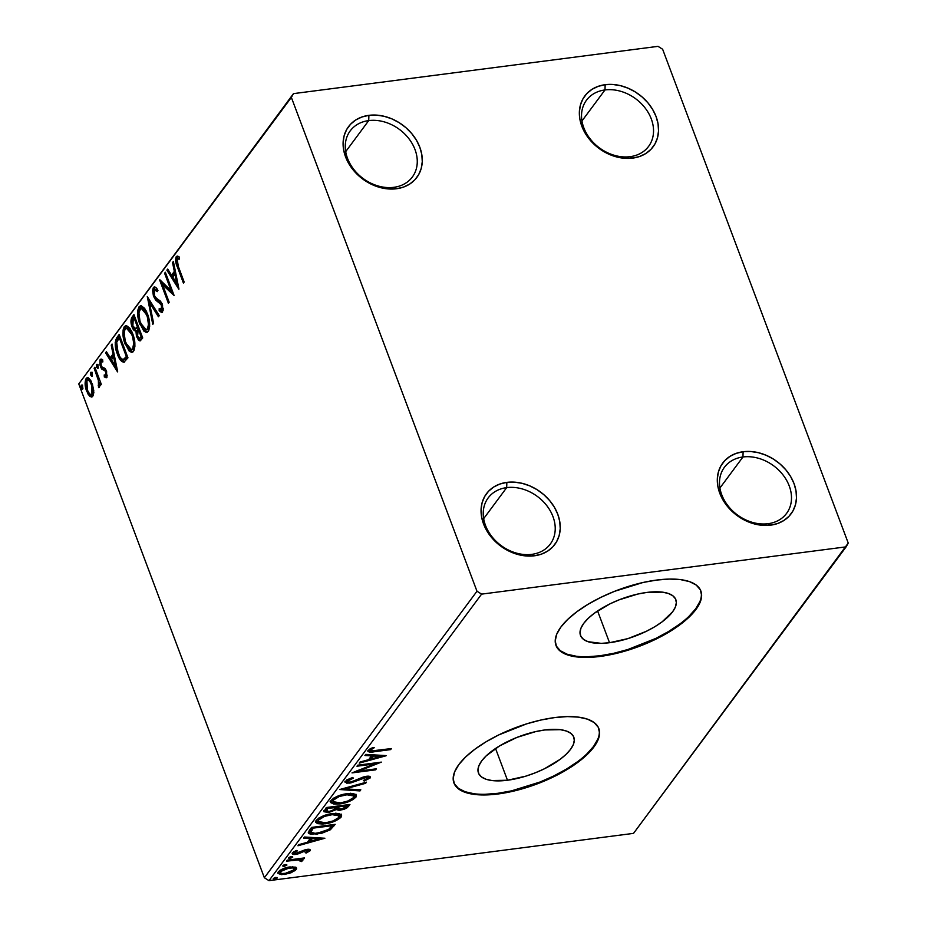 <?xml version="1.0" encoding="UTF-8"?>
<svg xmlns="http://www.w3.org/2000/svg" width="927" height="927" viewBox="0 0 927 927"><rect width="100%" height="100%" fill="white"/><g stroke="black" fill="none" stroke-linecap="round" stroke-linejoin="round"><path stroke-width="1.39" d="M630.082 156.675A38.691 30.521 36.6 0 0 651.287 118.934A38.691 30.521 36.6 0 0 604.995 89.942L605.157 84.693A42.561 33.581 -143.4 0 1 656.084 116.582A42.561 33.581 -143.4 0 1 632.747 158.1L630.082 156.675A38.691 30.521 -143.4 0 1 589.966 138.644A38.691 30.521 -143.4 0 1 586.455 100.255A38.691 30.521 -143.4 0 1 604.995 89.942A38.691 30.521 -143.4 0 1 645.111 107.972A38.691 30.521 -143.4 0 1 648.61 146.373A38.691 30.521 -143.4 0 1 630.082 156.675L632.747 158.1L625.238 158.343L617.486 157.15L609.792 154.589L602.457 150.765L595.748 145.794L589.931 139.896L585.227 133.279L581.82 126.211L579.85 118.969L579.375 111.808L580.418 105.018L582.944 98.853L586.849 93.557L591.994 89.34L598.182 86.338L605.157 84.693L612.666 84.461L620.418 85.643L628.112 88.204L635.447 92.04L642.156 97.011L647.973 102.909L652.678 109.513L656.084 116.582L658.054 123.836L658.529 130.997L657.486 137.787L654.96 143.952L651.044 149.247L645.91 153.465L639.723 156.454L632.747 158.1A42.561 33.581 -143.4 0 1 581.82 126.211A42.561 33.581 -143.4 0 1 605.157 84.693L604.995 89.942L581.959 120.974L604.995 89.942A38.691 30.521 36.6 0 0 583.778 127.694A38.691 30.521 36.6 0 0 630.082 156.675M393.813 187.324A38.691 30.521 36.6 0 0 415.018 149.571A38.691 30.521 36.6 0 0 368.726 120.591L368.888 115.342A42.561 33.581 -143.4 0 1 419.815 147.231A42.561 33.581 -143.4 0 1 396.489 188.749L393.813 187.324A38.691 30.521 -143.4 0 1 353.697 169.293A38.691 30.521 -143.4 0 1 350.197 130.892A38.691 30.521 -143.4 0 1 368.726 120.591A38.691 30.521 -143.4 0 1 408.842 138.621A38.691 30.521 -143.4 0 1 412.341 177.011A38.691 30.521 -143.4 0 1 393.813 187.324L396.489 188.749L388.981 188.981L381.229 187.799L373.535 185.238L366.188 181.402L359.479 176.443L353.662 170.533L348.969 163.928L345.562 156.86L343.581 149.606L343.106 142.445L344.149 135.655L346.675 129.49L350.591 124.206L355.736 119.977L361.912 116.987L368.888 115.342L376.397 115.11L384.149 116.292L391.843 118.853L399.189 122.688L405.899 127.648L411.715 133.546L416.408 140.162L419.815 147.231L421.797 154.485L422.272 161.646L421.229 168.436L418.691 174.589L414.786 179.884L409.641 184.114L403.465 187.103L396.489 188.749A42.561 33.581 -143.4 0 1 345.562 156.86A42.561 33.581 -143.4 0 1 368.888 115.342L368.726 120.591L345.701 151.622L368.726 120.591A38.691 30.521 36.6 0 0 347.521 158.332A38.691 30.521 36.6 0 0 393.813 187.324M531.774 554.358A38.691 30.521 36.6 0 0 552.979 516.617A38.691 30.521 36.6 0 0 506.687 487.625L506.849 482.376A42.561 33.581 -143.4 0 1 557.776 514.265A42.561 33.581 -143.4 0 1 534.439 555.783L531.774 554.358A38.691 30.521 -143.4 0 1 491.658 536.327A38.691 30.521 -143.4 0 1 488.158 497.926A38.691 30.521 -143.4 0 1 506.687 487.625A38.691 30.521 -143.4 0 1 546.803 505.655A38.691 30.521 -143.4 0 1 550.302 544.045A38.691 30.521 -143.4 0 1 531.774 554.358L534.439 555.783L526.93 556.015L519.19 554.833L511.495 552.272L504.149 548.436L497.44 543.477L491.623 537.579L486.93 530.962L483.523 523.894L481.542 516.64L481.067 509.479L482.11 502.689L484.636 496.536L488.552 491.24L493.697 487.011L499.873 484.021L506.849 482.376L514.358 482.144L522.11 483.326L529.804 485.887L537.15 489.723L543.848 494.682L549.665 500.58L554.369 507.196L557.776 514.265L559.757 521.519L560.232 528.68L559.178 535.47L556.652 541.623L552.747 546.918L547.602 551.148L541.426 554.137L534.439 555.783A42.561 33.581 -143.4 0 1 483.523 523.894A42.561 33.581 -143.4 0 1 506.849 482.376L506.687 487.625L483.662 518.657L506.687 487.625A38.691 30.521 36.6 0 0 485.481 525.366A38.691 30.521 36.6 0 0 531.774 554.358M768.031 523.709A38.691 30.521 36.6 0 0 789.248 485.968A38.691 30.521 36.6 0 0 742.956 456.976L743.118 451.727A42.561 33.581 -143.4 0 1 794.033 483.616A42.561 33.581 -143.4 0 1 770.708 525.145L768.031 523.709A38.691 30.521 -143.4 0 1 727.915 505.678A38.691 30.521 -143.4 0 1 724.416 467.289A38.691 30.521 -143.4 0 1 742.956 456.976A38.691 30.521 -143.4 0 1 783.072 475.006A38.691 30.521 -143.4 0 1 786.571 513.407A38.691 30.521 -143.4 0 1 768.031 523.709L770.708 525.145L763.199 525.377L755.447 524.184L747.753 521.634L740.418 517.799L733.709 512.828L727.892 506.93L723.187 500.325L719.781 493.257L717.811 486.003L717.336 478.842L718.379 472.052L720.905 465.887L724.81 460.592L729.955 456.374L736.142 453.373L743.118 451.727L750.627 451.495L758.379 452.689L766.061 455.238L773.408 459.074L780.117 464.045L785.934 469.943L790.638 476.548L794.033 483.616L796.015 490.87L796.49 498.031L795.447 504.821L792.921 510.986L789.004 516.281L783.86 520.499L777.683 523.5L770.708 525.145A42.561 33.581 -143.4 0 1 719.781 493.257A42.561 33.581 -143.4 0 1 743.118 451.727L742.956 456.976L719.92 488.019L742.956 456.976A38.691 30.521 36.6 0 0 721.739 494.728A38.691 30.521 36.6 0 0 768.031 523.709M609.526 642.712A50.927 19.815 -20.6 0 1 580.511 635.493A50.927 19.815 -20.6 0 1 598.668 610.233A50.927 19.815 -20.6 0 1 646.826 592.434L662.411 592.144L668.367 593.477L672.77 595.725L675.47 598.819L676.351 602.631L675.377 607.023L672.596 611.82L662.075 621.878L654.752 626.756L646.397 631.275L627.95 638.599L609.526 642.712L601.217 643.361L587.996 641.681L583.581 639.421L580.881 636.328L580.001 632.515L580.974 628.135L583.767 623.338L588.251 618.321L594.277 613.28L609.954 603.871L619.016 599.873L637.811 594.045L646.826 592.434A50.927 19.815 -20.6 0 1 675.841 599.665A50.927 19.815 -20.6 0 1 657.683 624.925A50.927 19.815 -20.6 0 1 609.526 642.712L597.591 610.951L609.526 642.712M507.475 780.244A50.927 19.815 -20.6 0 1 478.459 773.025A50.927 19.815 -20.6 0 1 496.629 747.765A50.927 19.815 -20.6 0 1 544.786 729.966L560.36 729.676L566.316 731.009L570.731 733.257L573.431 736.351L574.3 740.163L573.338 744.555L570.545 749.34L566.061 754.358L560.035 759.41L544.346 768.807L535.296 772.805L525.899 776.131L507.475 780.244L491.901 780.534L485.945 779.213L481.53 776.953L478.842 773.86L477.961 770.047L478.923 765.656L481.716 760.87L486.212 755.853L499.56 745.934L516.965 737.405L535.76 731.577L544.786 729.966A50.927 19.815 -20.6 0 1 573.801 737.185A50.927 19.815 -20.6 0 1 555.644 762.446A50.927 19.815 -20.6 0 1 507.475 780.244L495.539 748.483L507.475 780.244M453.813 782.666A77.393 30.116 159.4 0 0 497.787 793.315L498.031 793.976A77.393 30.116 -20.6 0 1 453.94 783.002A77.393 30.116 -20.6 0 1 481.542 744.613A77.393 30.116 -20.6 0 1 554.728 717.568L541.02 720.012L526.733 723.825L498.691 734.949L486.003 741.832L474.867 749.248L465.702 756.907L458.877 764.532L454.647 771.809L453.164 778.483L454.508 784.277L458.61 788.981L465.308 792.4L474.357 794.416L485.412 794.949L498.031 793.976L511.75 791.531L526.026 787.718L540.314 782.678L554.068 776.594L566.756 769.723L577.903 762.307L587.058 754.636L593.883 747.023L598.124 739.734L599.595 733.072L598.263 727.266L594.161 722.573L587.451 719.143L578.402 717.127L567.359 716.594L554.728 717.568A77.393 30.116 -20.6 0 1 598.83 728.541A77.393 30.116 -20.6 0 1 571.229 766.93A77.393 30.116 -20.6 0 1 498.031 793.976L497.787 793.315A77.393 30.116 159.4 0 0 570.626 766.49A77.393 30.116 159.4 0 0 598.691 728.216M555.864 645.134A77.393 30.116 159.4 0 0 599.827 655.783L600.082 656.443A77.393 30.116 -20.6 0 1 555.991 645.47A77.393 30.116 -20.6 0 1 583.581 607.081A77.393 30.116 -20.6 0 1 656.779 580.047L643.06 582.48L614.497 591.345L600.742 597.417L588.054 604.3L576.907 611.716L567.753 619.375L560.928 627L556.698 634.288L555.215 640.951L556.559 646.745L560.65 651.449L567.359 654.868L576.409 656.895L587.463 657.417L600.082 656.443L613.801 654.01L642.365 645.146L656.119 639.062L668.807 632.191L679.943 624.775L689.109 617.115L695.934 609.491L700.163 602.202L701.646 595.54L700.302 589.746L696.212 585.041L689.503 581.611L680.453 579.595L669.398 579.074L656.779 580.047A77.393 30.116 -20.6 0 1 700.87 591.02A77.393 30.116 -20.6 0 1 673.269 629.398A77.393 30.116 -20.6 0 1 600.082 656.443L599.827 655.783A77.393 30.116 159.4 0 0 672.678 628.958A77.393 30.116 159.4 0 0 700.742 590.684M476.976 591.229L264.369 877.753L78.76 383.917L291.356 97.405L476.976 591.229L481.6 594.126L846.119 546.849L633.523 833.373L269.004 880.65L481.6 594.126L846.119 546.849L848.24 543.083L662.631 49.247L657.996 46.35L293.477 93.627L78.76 383.917L264.369 877.753L269.004 880.65L633.523 833.373L848.24 543.083L662.631 49.247L657.996 46.35L293.477 93.627L291.356 97.405L476.976 591.229L481.6 594.126L269.004 880.65L264.369 877.753L476.976 591.229M93.766 390.626L90.939 380.777L88.702 378.135L86.837 377.892L85.562 379.618L85.133 384.415L87.995 394.056L90.058 396.524L92.086 396.86L93.314 395.215L93.766 390.626L92.236 383.569L87.347 377.718L86.13 378.564C84.624 382.121 84.797 386.304 86.64 391.113L89.652 396.188L91.564 397.046L92.77 396.235L93.766 390.626M94.89 367.208L94.125 368.228L98.679 381.31L98.934 384.218L98.216 385.284L98.957 387.625L99.595 382.781L100.545 385.296L101.31 384.276L94.89 367.208L94.125 368.228L98.366 379.989L98.529 387.59L99.328 387.393L99.595 382.781L100.545 385.296L101.31 384.276L94.89 367.208M106.663 377.498L104.322 376.999L106.999 376.907L106.211 370.348L104.809 368.274L101.97 366.953L100.869 364.531L101.078 361.576L102.804 361.959L102.642 359.78L101.055 359.027L100.035 359.861L99.896 364.856L101.692 368.992L104.809 370.649L105.748 372.121L106.014 375.134L104.218 374.937L104.322 376.999L106.709 377.44L106.478 371.009L105.249 368.703L101.97 366.953L101.182 365.574L101.078 361.576L102.885 361.101M116.883 337.567L115.168 342.723L116.304 350.87L120.22 359.792L121.958 361.634L123.975 362.133L127.961 357.822L119.189 334.462L116.883 337.567L118.227 337.393L119.595 335.551L118.227 337.393L116.883 337.567C114.554 341.982 114.716 347.486 117.358 354.068C119.05 359.016 121.182 361.715 123.789 362.179L127.961 357.822L119.189 334.462L116.883 337.567M133.94 314.577L131.008 320.093L132.109 327.034L133.836 330.116L135.921 330.893L136.385 335.644L138.39 339.989L140.267 340.812L142.723 337.938L133.94 314.577L131.958 317.254C130.614 319.908 130.672 323.164 132.109 327.034C133.152 329.838 134.415 331.124 135.921 330.893L136.86 337.115L139.931 340.916L142.723 337.938L133.94 314.577M147.3 296.57L152.77 324.392L153.604 323.268L149.351 302.295L158.424 316.767L159.259 315.643L147.3 296.57L152.77 324.392L153.604 323.268L149.351 302.295L158.424 316.767L159.259 315.643L147.3 296.57M164.6 273.268L171.124 290.638L159.629 279.954L168.413 303.303L169.177 302.272L162.631 284.856L174.137 295.586L165.354 272.237L164.6 273.268L165.69 273.117L164.6 273.268L171.124 290.638L159.803 279.711L168.413 303.303L169.177 302.272L162.631 284.856L174.137 295.586L165.354 272.237L164.6 273.268M178.343 266.512L176.779 260.742L177.439 258.807L179.409 259.166L179.12 256.849L177.613 256.095L176.234 256.675L175.597 260.974L183.419 283.083L184.183 282.051L178.343 266.512L177.138 259.062L179.409 259.166L179.12 256.849L176.234 256.675C175.18 259.931 175.597 263.477 177.497 267.3L183.419 283.083L184.183 282.051L178.343 266.512M178.969 289.073L173.372 261.437L172.538 262.55L174.334 271.414L171.553 275.168L167.717 269.062L166.883 270.174L178.841 289.247L173.372 261.437L172.538 262.55L174.334 271.414L171.553 275.168L167.717 269.062L166.883 270.174L178.969 289.073M162.376 312.306L160.487 310.58L159.143 310.754L162.538 312.121L162.26 304.276L160.533 301.252L155.527 297.602L154.415 295.643L154.322 289.815L157.335 291.611L157.509 289.595C156.107 287.185 154.728 286.489 153.361 287.497L152.584 290.487L153.442 296.072L155.701 300.128L161.205 304.635L161.854 309.351L160.753 309.966L159.201 308.506L159.143 310.754L161.761 312.631L163.164 310.29L162.086 303.824L160.348 301.066L155.527 297.602L154.149 294.798L154.485 289.653L157.335 291.611L157.509 289.595L155.979 287.718L154.334 286.883L153.361 287.497L154.994 287.011M147.451 313.813L144.635 308.355L141.171 305.701L139.05 306.791L137.81 310.267L139.12 322.04L143.812 331.043L146.188 332.411L148.749 330.591L149.653 326.455L149.224 320.29L147.451 313.813L140.672 305.701L139.05 306.791C137.034 311.796 137.3 317.602 139.861 324.207L146.663 332.399L148.332 331.263C150.301 326.211 150.012 320.394 147.451 313.813M132.7 333.697L129.884 328.239L126.42 325.586L124.288 326.675L123.059 330.151L124.369 341.924L129.062 350.927L131.437 352.295L133.998 350.476L134.902 346.35L134.461 340.174L132.7 333.697L125.921 325.586L124.288 326.675C122.283 331.681 122.549 337.486 125.11 344.091L131.912 352.283L133.581 351.148C135.551 346.095 135.261 340.279 132.7 333.697M117.659 371.704L112.063 344.056L111.228 345.18L113.024 354.044L110.243 357.799L106.408 351.681L105.574 352.805L117.532 371.878L112.063 344.056L111.228 345.18L113.024 354.044L110.243 357.799L106.408 351.681L105.574 352.805L117.659 371.704M97.926 365.597L96.906 364.323L96.35 365.053L97.683 368.587L98.146 366.316L96.559 364.508L96.651 367.301L98.019 368.39L97.926 365.597M92.074 373.477L91.055 372.202L90.475 373.303L91.831 376.466L92.294 374.195L90.707 372.387L90.8 375.192L92.167 376.281L92.074 373.477M82.538 386.339L81.518 385.064L80.927 386.165L82.294 389.328L82.758 387.057L81.17 385.25L81.263 388.054L82.63 389.143L82.538 386.339M295.377 867.127L288.413 867.185L280.36 870.094L278.309 871.855L277.903 873.408L281.507 874.648L289.537 873.304L295.377 870.383L296.594 868.738L296.13 867.51L290 866.93C285.11 867.533 281.217 869.178 278.309 871.855L277.88 873.361L284.404 874.474L291.275 872.678L296.176 869.538L296.582 868.066L295.377 867.127M302.735 860.696L300.893 858.39L301.217 859.271L303.766 858.947L303.43 858.054L303.766 858.947L304.531 857.915L287.266 860.152L286.501 861.183L299.154 859.839L300.719 860.244L300.093 861.299L301.565 861.554L302.909 860.117L301.217 859.271L303.766 858.947L304.531 857.915L287.266 860.152L286.501 861.183L298.112 859.827L301.565 861.554L302.886 860.036M307.949 850.662L309.618 849.41L310.116 850.754C310.615 849.491 309.595 849.028 307.046 849.375L296.431 853.385L294.195 851.438L294.589 852.492L297.451 850.847L296.292 850.465L292.387 852.886C291.854 854.265 292.978 854.775 295.759 854.404L295.4 853.431L295.759 854.404L298.679 853.721L298.367 852.886L298.679 853.721L302.075 852.11L301.704 851.137L302.075 852.11L304.612 850.847L304.299 850.001L304.612 850.847L306.362 850.395L306.037 849.538L307.949 851.09L305.157 852.643L306.188 853.049L305.922 852.33L306.188 853.049L310.348 850.314L309.178 849.329L305.62 849.63L295.516 853.443L294.589 852.492L297.451 850.847L296.292 850.465L292.225 853.13L292.445 854.115L294.126 854.509L298.679 853.721L306.362 850.395L308.065 850.87L305.157 852.643L306.188 853.049L310.116 850.754L309.618 849.422L308.019 850.627M309.247 830.522L308.413 833.176L310.522 834.219L321.739 833.269L330.128 829.897L335.18 824.346L311.553 827.417L308.332 833.014L316.964 834.149L330.464 829.665L335.18 824.346L311.553 827.417L309.247 830.522M326.304 807.533L323.952 811.728L328.691 812.492L336.292 809.595L339.027 810.314L344.021 809.352L347.289 807.672L349.931 804.462L326.304 807.533L323.894 811.623L328.691 812.492L336.292 809.595L340.394 810.198L348.529 806.351L349.931 804.462L326.304 807.533M339.664 789.526L359.989 790.928L360.812 789.804L345.308 788.877L365.644 783.303L366.466 782.179L339.664 789.526L359.989 790.928L360.812 789.804L345.308 788.877L365.644 783.303L366.466 782.179L339.664 789.526M356.965 766.212L374.543 763.941L352.005 772.898L375.632 769.839L376.397 768.807L358.772 771.09L381.356 762.121L357.729 765.192L356.965 766.212L374.543 763.941L352.005 772.898L375.632 769.839L376.397 768.807L358.772 771.09L381.356 762.121L357.729 765.192L356.965 766.212M368.216 750.302C367.938 752.191 370.093 752.643 374.682 751.681L374.346 750.789L374.682 751.681L390.638 749.607L390.302 748.726L390.638 749.607L391.403 748.576L371.356 750.94L370.649 749.978L374.253 747.718L372.816 747.429L368.1 750.488L368.042 751.577L370.012 752.11L390.638 749.607L391.403 748.576L375.69 750.615C372.561 751.31 370.881 751.09 370.649 749.978L374.253 747.718L372.816 747.429L368.216 750.302L367.915 751.357M386.188 755.609L365.736 754.393L364.914 755.505L371.46 755.899L368.679 759.653L360.082 762.006L359.259 763.13L386.061 755.783L365.736 754.393L364.914 755.505L371.46 755.899L368.679 759.653L360.082 762.006L359.259 763.13L386.188 755.609M369.757 776.444L370.14 777.973C370.719 776.444 369.467 775.887 366.397 776.305L350.452 782.087C348.181 782.365 347.312 781.913 347.834 780.743L347.382 779.537L347.834 780.743L353.326 778.135L352.747 777.452L345.029 781.739L346.686 783.153L350.777 782.933L366.733 777.255L367.729 778.274L363.361 780.464L364.218 781.079L370.14 777.973L370.116 776.652L368.204 776.189L363.43 776.953L351.066 781.994L348.471 782.087L347.625 781.137L353.326 778.135L352.747 777.452L346.617 779.989L345.053 782.249L349.653 783.118L365.736 777.313L367.729 778.274L363.361 780.464L364.218 781.079L370.14 777.973L370.383 777M347.173 793.663L340.464 795.157L333.905 797.996L331.032 800.43L330.568 802.539L333.917 804.08L339.664 803.941L346.431 802.458L353.06 799.572L356.142 796.826L355.98 794.59L352.689 793.489L347.173 793.663C340.487 794.497 335.11 796.745 331.032 800.43L330.499 802.388L339.664 803.941C346.42 803.118 351.854 800.847 355.933 797.127L356.408 795.204L347.173 793.663M332.422 813.558L325.713 815.042L319.155 817.881L316.281 820.314L315.817 822.423L317.694 823.651L322.828 824.033L329.363 822.991L336.234 820.569L340.661 817.626L341.576 814.914L338.853 813.5L332.422 813.558C325.736 814.381 320.348 816.629 316.281 820.314L315.748 822.272L324.902 823.825C331.669 823.002 337.092 820.731 341.182 817.011L341.657 815.088L332.422 813.558M324.879 838.24L304.427 837.011L303.604 838.135L310.151 838.529L307.37 842.284L298.772 844.636L297.949 845.76L324.879 838.24L304.427 837.011L303.604 838.135L310.151 838.529L307.37 842.284L298.772 844.636L297.949 845.76L324.879 838.24M288.737 857.799L290.07 858.402L289.618 857.185L290.07 858.402L292.677 857.29L292.457 856.71L292.677 857.29L291.345 856.687L288.923 857.602L288.934 858.356L290.429 858.344L292.77 857.093L291.345 856.687L288.645 858.135M282.886 865.679L284.218 866.281L283.766 865.065L284.218 866.281L286.825 865.169L286.605 864.601L286.825 865.169L285.493 864.567L283.083 865.482L283.083 866.235L284.577 866.224L286.918 864.984L285.493 864.567L282.793 866.015M273.349 878.541L274.682 879.144L274.218 877.927L274.682 879.144L277.289 878.031L277.069 877.452L277.289 878.031L275.956 877.429L273.535 878.344L273.546 879.097L275.029 879.086L277.382 877.846L275.956 877.429L273.256 878.877M587.208 656.756L599.827 655.783L613.547 653.338L627.822 649.526L655.864 638.402L668.552 631.519L679.7 624.103M688.854 616.443L695.679 608.819L699.92 601.542M556.304 646.084L560.406 650.777L567.104 654.207L576.154 656.223M485.157 794.288L497.787 793.315L511.495 790.87L540.07 782.006L553.825 775.934L566.513 769.051L577.648 761.635M586.803 753.975L593.639 746.351L597.869 739.062M454.253 783.616L458.355 788.309L465.064 791.739L474.114 793.755M367.857 750.476L370.696 750.719L368.054 750.557M371.113 748.24L371.495 749.259L371.113 748.24M370.186 748.738L370.649 749.978L370.186 748.738M370.047 748.819L370.649 749.978M382.191 755.366L380.232 755.911L382.191 755.366M371.229 758.379L369.213 758.923L371.229 758.379M371.009 754.705L371.46 755.899L371.009 754.705M372.967 754.821L370.927 757.568L371.426 758.9L370.927 757.568L372.967 754.821M380.429 756.432L371.426 758.9L373.558 756.026L373.106 754.833L373.558 756.026L380.429 756.432L379.977 755.238L380.429 756.432L371.426 758.9L373.558 756.026L380.429 756.432M376.072 762.805L374.369 763.477L376.072 762.805M358.448 770.221L358.772 771.09L358.448 770.221M375.296 768.947L375.632 769.839L375.296 768.947M358.598 770.65L356.733 770.893L358.598 770.65M374.207 763.048L374.543 763.941L374.207 763.048M347.173 779.642L347.625 781.531L347.834 780.743M370.14 777.973L369.641 776.641L367.88 778.02M363.917 780.267L364.218 781.079L363.917 780.267M367.277 776.212L367.729 778.274M365.412 776.455L365.736 777.313L365.412 776.455M361.901 777.486L362.214 778.332L361.901 777.486M358.587 779.004L358.923 779.908L358.587 779.004M349.294 782.156L349.653 783.118L349.294 782.156M347.961 781.901L345.134 781.484M344.879 781.334L348.065 781.89M367.127 778.402L369.803 776.374M347.173 780.291L347.196 779.607M365.342 782.492L365.644 783.303L365.342 782.492M345.006 788.066L345.308 788.877L345.006 788.066M359.537 789.723L359.989 790.928L359.537 789.723M345.25 788.738L343.036 788.61L345.25 788.738M355.991 794.59L355.933 797.127L355.435 795.783L353.187 797.834M339.317 803.025L339.664 803.941L339.317 803.025M334.821 802.863L330.441 801.658M354.241 797.035L356.003 794.242M330.07 801.206L331.947 802.434L335.145 802.875M352.55 798.24L347.671 801.079L340.429 802.909L333.06 801.658L333.396 798.251M332.538 800.268L332.978 798.738L333.06 801.658M350.557 793.234L353.396 794.833M333.233 798.425L333.488 800.071L339.224 796.513L348.1 794.532L353.036 795.123L353.905 796.166L353.477 797.487C350.139 800.453 345.794 802.261 340.429 802.909L334.01 802.585L333.036 801.6L333.488 800.071C336.768 797.139 341.09 795.343 346.42 794.694L346.095 793.825L346.42 794.694L353.847 795.969L353.28 797.73M353.847 795.969L351.565 793.419M348.285 804.682L348.529 806.351L348.031 805.018L345.887 806.965L348.285 804.682M340.035 809.259L340.394 810.198L340.035 809.259M337.938 807.626L338.285 805.98L338.784 807.313L338.842 805.899L339.178 806.791L346.744 805.806L345.203 807.66L342.538 808.9L338.216 808.703L339.178 806.791L346.744 805.806L346.42 804.926L345.956 806.872L341.113 809.167L335.841 808.309M335.817 808.321L336.292 809.595L335.817 808.321M328.332 811.542L328.691 812.492L328.332 811.542M326.837 811.276L323.952 810.858M323.616 810.615L326.999 811.264M324.183 810.963L324.96 811.183M335.794 808.263L338.529 808.981M327.324 810.175L326.188 809.85M325.945 809.514L327.08 807.429L325.968 809.584L326.466 810.916L326.594 808.089L327.092 809.422L327.637 807.359L327.973 808.24L336.756 807.104L334.879 809.294L329.456 811.461L326.466 810.916M338.448 808.958L338.285 805.98L338.216 808.703M336.42 806.223L336.756 807.104L336.42 806.223M341.229 814.485L341.182 817.011L340.672 815.667L338.436 817.718M324.566 822.921L324.902 823.825L324.566 822.921M320.07 822.747L315.69 821.554M339.479 816.919L341.24 814.126M315.307 821.09L320.394 822.759M337.799 818.124L332.92 820.963L325.667 822.794L318.297 821.542L318.645 818.135M317.787 820.152L318.228 818.622L318.297 821.542M335.806 813.118L338.645 814.717M318.482 818.309L318.726 819.955L324.473 816.397L333.338 814.416L338.274 815.007L339.143 816.05L338.714 817.371C335.389 820.337 331.043 822.145 325.667 822.794L319.259 822.469L318.285 821.484L318.726 819.955C322.017 817.023 326.327 815.227 331.669 814.578L331.345 813.709L331.669 814.578L339.097 815.853L338.529 817.614M339.097 815.853L336.814 813.303M333.535 824.567L333.674 826.374L333.175 825.042L329.966 828.332L330.464 829.665L329.606 828.564L333.535 824.567M316.628 833.246L316.964 834.149L316.628 833.246M312.283 833.095L308.32 832.261M308.239 832.203L312.526 833.095M310.591 831.032L311.391 828.599M311.889 827.904L312.399 829.236L312.886 827.243L313.21 828.124L331.993 825.69L328.633 829.41L317.729 833.118C313.94 833.732 311.681 833.327 310.951 831.913L312.399 829.236L312.329 827.313L310.452 830.569L310.951 831.913L310.452 830.569M331.993 825.69L331.657 824.81L331.993 825.69L328.633 829.41L323.338 831.913L315.006 833.35L310.997 832.145L313.21 828.124L331.993 825.69M310.522 830.882L310.951 831.913M320.881 837.996L318.923 838.529L320.881 837.996M309.919 840.998L307.903 841.554L309.919 840.998M309.699 837.324L310.151 838.529L309.699 837.324M311.657 837.44L309.618 840.198L310.116 841.531L309.618 840.198L311.657 837.44M319.12 839.062L310.116 841.531L312.248 838.645L311.796 837.452L312.248 838.645L319.12 839.062L318.668 837.869L319.12 839.062L310.116 841.531L312.248 838.645L319.12 839.062M307.521 849.642L307.949 851.09M292.387 852.886L292.132 853.755M293.929 851.589L294.589 852.492M310.116 850.754L310.348 849.943M293.627 853.176L294.404 853.153M306.953 850.198L306.246 850.604M289.919 857L291.032 856.675M302.237 859.364L301.066 860.221L301.565 861.554L300.742 860.163L302.144 859.468M300.325 859.306L300.742 860.801M300.336 859.074L299.398 858.587M297.718 858.796L298.112 859.827L297.718 858.796M291.97 859.549L292.295 860.43L291.97 859.549M298.656 858.506L300.36 859.155M284.068 864.891L285.18 864.567M296.072 867.475L296.176 869.538L295.678 868.205L294.218 869.561M290.974 871.855L291.275 872.678L290.974 871.855M284.056 873.558L284.404 874.474L284.056 873.558M278.726 872.979L281.008 873.315L277.891 872.608M294.867 869.062L296.095 867.394M279.687 871.38L279.931 870.244M292.677 866.699L293.859 867.857M294.056 869.804L285.145 873.443C281.46 873.964 279.884 873.338 280.429 871.577L279.966 870.349L280.429 871.577L289.212 867.962L288.888 867.093L289.212 867.962C292.92 867.44 294.531 868.054 294.056 869.804L291.287 871.716L286.327 873.257L282.04 873.524L280.186 872.713L282.005 870.268L286.825 868.402L292.7 867.927L294.253 868.669L294.056 869.804L293.824 867.475L292.816 866.745M279.78 870.476L280.151 872.631L280.429 871.577M274.531 877.753L275.643 877.417M336.374 807.626L331.623 810.974L327.822 811.519L326.443 810.847L327.973 808.24L336.374 807.626M291.356 97.405L78.76 383.917L291.356 97.405M178.587 267.161L177.497 267.3L178.587 267.161M176.86 259.769L177.578 256.501L176.234 256.675L177.891 256.176L176.86 259.896M177.173 256.084L176.234 256.675M177.138 259.062L177.764 258.726M178.39 286.188L168.239 270L166.883 270.174L168.274 269.954L178.39 286.188M172.897 274.995L171.553 275.168L172.897 274.995L175.423 271.588L172.897 274.995M175.365 271.275L174.334 271.414L175.365 271.275M173.569 262.422L172.538 262.55L173.569 262.422M176.79 283.523L172.781 277.127L174.913 274.253L175.945 274.114L174.913 274.253L176.79 283.523L177.822 283.395L176.79 283.523L172.781 277.127L174.913 274.253L176.79 283.523M173.488 293.859L163.975 284.682L162.631 284.856L163.975 284.682L173.488 293.859M162.885 284.821L161.622 281.46L162.885 284.821M172.225 290.499L171.124 290.638L172.225 290.499M154.288 286.895L153.361 287.497L153.65 296.64L161.541 305.412L161.182 310.024L163.001 309.537L159.201 308.506L159.143 310.754L160.487 310.58L160.51 309.815L162.213 312.225M154.322 289.815L156.176 289.317L157.474 289.989M161.75 312.631L162.538 312.121M161.646 309.711L163.233 309.108M162.607 305.273L161.541 305.412L162.607 305.273M161.935 303.477L159.942 303.013L161.298 302.839L159.479 301.785L158.123 301.959L159.479 301.785L154.994 296.466M154.797 296.489L153.65 296.64L154.797 296.489M153.928 290.707L154.716 287.324L153.361 287.497M154.936 287.069L153.952 291.565M154.299 288.1L154.044 289.12M155.215 296.999L157.045 299.954L162.167 303.789M163.337 308.703L162.735 309.78M156.003 289.363L157.961 290.499M159.212 315.701L150.707 302.121L149.351 302.295L150.707 302.121L159.212 315.701M149.676 302.26L149.108 299.456L149.676 302.26M147.312 332.202L143.013 327.973M140.974 324.056L139.861 324.207L140.974 324.056M139.027 311.669L140.394 306.617L139.05 306.791L141.379 305.736L139.629 308.112L139.015 312.387M146.327 331.785L147.544 332.237M146.084 310.696L142.596 308.123L144.913 309.259L146.628 311.576M149.71 325.887L148.749 328.737L147.022 329.548M147.405 328.923L146.142 329.734L140.626 323.187C138.552 317.857 138.332 313.187 139.977 309.154L141.24 308.297L146.686 314.844L147.775 314.705L146.686 314.844C148.749 320.139 148.992 324.832 147.405 328.923L145.678 329.734L143.778 328.656L140.023 321.437L138.899 312.735L140.765 308.448L143.558 309.433L147.289 316.594L148.482 324.496L147.405 328.923M146.142 329.734L148.749 328.737L149.676 326.13M140.614 340.58L138.587 337.857M137.996 336.964L136.86 337.115L137.996 336.964M140.267 337.637L139.05 338.228L137.602 336.049L138.239 329.073L141.055 336.571L142.155 336.42L139.409 338.274L142.225 336.628L140.267 337.637C139.317 338.761 138.424 338.239 137.602 336.049L137.208 330.707L135.921 330.893L139.34 328.934L138.239 329.073L141.055 336.571L140.267 337.637L141.611 337.451L140.777 338.1M137.266 330.719C135.771 330.951 134.496 329.664 133.453 326.86M133.245 326.883L132.109 327.034L133.245 326.883M132.318 320.916L133.303 317.069L131.958 317.254L133.303 317.069L134.357 315.667L132.654 318.378L132.341 321.53M133.836 327.764L135.191 329.942L137.011 330.765M138.424 337.498L140.672 340.615M138.656 338.031L139.177 338.992M138.308 327.022L136.628 328.494L138.517 326.744L136.953 327.208L138.308 327.022M137.347 326.686L135.643 328.564L136.987 328.39L134.902 328.633L132.874 326.003L133.21 319.178L134.079 317.996L135.18 317.857L134.079 317.996L137.347 326.686L138.436 326.536L135.643 328.564L132.874 326.003L132.271 321.124L134.079 317.996L137.347 326.686M136.315 328.471L135.643 328.564M132.561 352.086L128.25 347.857M126.223 343.952L125.11 344.091L126.223 343.952M124.276 331.553L125.643 326.501L124.288 326.675L126.617 325.62M126.628 325.609L124.878 327.996L124.253 332.272M131.576 351.669L132.793 352.121M127.81 328.019L130.151 329.143L131.866 331.46M134.948 345.771L133.998 348.622L132.271 349.444M132.642 348.807L131.391 349.618L125.875 343.071C123.801 337.741 123.581 333.071 125.215 329.039L126.489 328.181L131.935 334.728L133.024 334.589L131.935 334.728C133.998 340.024 134.23 344.717 132.642 348.807L130.916 349.618L129.027 348.54L125.272 341.321L124.137 332.619L124.878 329.583L126.454 328.193L128.807 329.317L130.522 331.634L132.526 336.478L133.72 343.28L132.642 348.807M131.391 349.618L133.998 348.622L134.925 346.014M131.333 330.58L127.833 328.007L126.489 328.181M124.357 361.97L120.162 357.254M118.471 353.929L117.358 354.068L118.471 353.929M116.512 343.257L118.227 337.393L116.802 340.418L116.512 343.708M120.035 356.988L122.422 360.661L124.681 362.028M125.377 358.9L127.15 356.953L125.805 357.127L123.361 359.433C121.252 359.236 119.502 357.115 118.123 353.048L116.686 342.341L119.328 337.88L120.417 337.741L119.328 337.88L126.304 356.455L125.805 357.127L127.474 356.513L126.002 358.332M124.705 359.259L123.361 359.433L124.705 359.259M123.361 359.433L121.518 358.842L119.71 356.524L116.663 347.752L116.686 342.341L119.328 337.88L126.304 356.455L127.393 356.304L123.129 359.467L124.485 359.294M117.08 368.819L106.929 352.631L105.574 352.805L106.964 352.573L117.08 368.819M111.588 357.625L110.243 357.799L111.588 357.625L114.125 354.207L111.588 357.625M114.056 353.905L113.024 354.044L114.056 353.905M112.26 345.041L111.228 345.18L112.26 345.041M115.481 366.153L111.472 359.757L113.604 356.872L114.635 356.744L113.604 356.872L115.481 366.153L116.512 366.014L115.481 366.153L111.472 359.757L113.604 356.872L115.481 366.153M106.084 377.834L106.709 377.44M100.939 361.82L101.553 359.421L100.209 359.595L100.452 366.686L101.646 366.536L100.452 366.686L101.692 368.992L105.979 370.337L103.557 370.082L106.327 370.638L104.983 370.823L105.748 372.121L106.802 371.982L105.748 372.121L105.875 375.412L107.219 375.238L104.218 374.937L104.322 376.999L105.678 376.825L105.608 375.632L105.678 376.825L106.906 377.602M105.875 375.412L106.848 375.47M103.036 368.819L101.796 366.513L103.036 368.819M101.078 361.576L102.804 361.959L102.642 359.78L100.209 359.595L101.796 359.155L100.962 362.712M101.055 359.027L100.209 359.595M98.25 367.671L96.651 367.301L98.007 367.127L97.914 364.323M97.161 364.427L96.559 364.508L97.161 364.427M97.706 364.879L98.297 367.752M100.695 382.642L99.595 382.781L100.695 382.642M98.529 387.59L99.328 387.393M99.722 386.269L100.012 384.948L99.722 386.269M98.529 385.238L99.56 385.099M100.278 382.7L100.301 383.291M99.629 379.827L98.366 379.989L99.629 379.827M97.381 373.824L96.281 373.963L97.381 373.824M95.226 368.089L94.125 368.228L95.226 368.089M92.399 375.562L90.8 375.192L92.155 375.018L92.063 372.214M91.309 372.306L90.707 372.387L91.309 372.306M91.854 372.77L92.445 375.644M88.621 392.492L92.236 396.791L89.652 396.188L91.008 396.014L88.911 393.071M87.752 390.974L86.64 391.113L87.752 390.974M86.466 381.565L87.474 378.39L86.13 378.564L88.065 377.799M88.192 377.718L86.489 381.391M88.807 380.012L91.298 381.437L89.119 379.919L86.918 380.661C88.621 379.618 90.139 380.927 91.46 384.589L92.538 384.45L91.46 384.589L91.982 394.126L91.17 394.67L93.337 393.952L92.155 394.473M93.87 392.677L93.337 393.952L91.982 394.126C90.255 395.087 88.725 393.743 87.393 390.07L86.918 380.661L88.725 380.348L90.498 382.492L92.202 387.011L92.688 390.939L91.982 394.126L93.754 393.094M82.862 388.413L81.263 388.054L82.619 387.868L82.515 385.064M81.773 385.168L81.17 385.25L81.773 385.168M82.318 385.62L82.909 388.494M91.982 394.126L90.811 394.647L89.525 393.813L87.393 390.07L86.234 385.076L86.918 380.661M453.685 782.342L453.94 783.002M555.736 644.81L555.991 645.47M700.627 590.348L700.87 591.02M598.575 727.88L598.83 728.541M177.648 258.737L179.004 258.552M141.24 308.297L142.596 308.123M98.401 385.273L99.745 385.099"/></g></svg>
